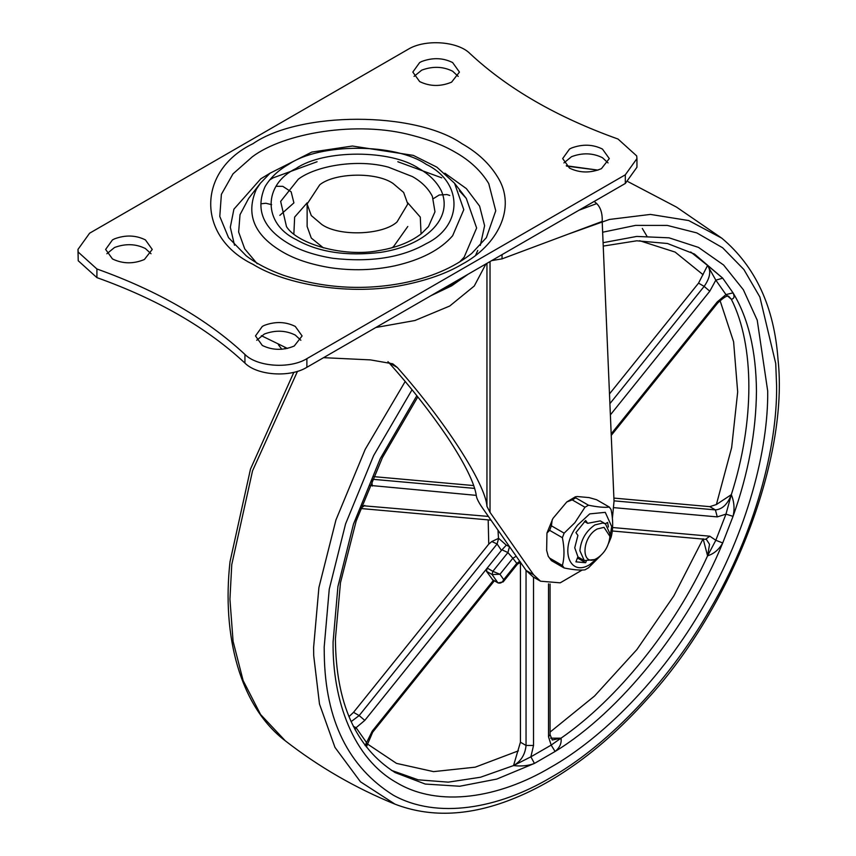 <?xml version="1.0" encoding="UTF-8"?>
<svg xmlns="http://www.w3.org/2000/svg" width="856" height="856" viewBox="0 0 856 856"><rect width="100%" height="100%" fill="white"/><g stroke="black" fill="none" stroke-linecap="round" stroke-linejoin="round"><path stroke-width="1.28" d="M498.641 538.306L506.313 545.154L501.434 550.397L497.101 543.967L491.825 541.538L498.641 538.306L497.101 543.967L359.156 715.573L351.11 721.651M509.502 546.631L507.918 552.569L512.84 558.262L499.958 574.29L492.082 574.526L492.853 571.316L499.958 574.29L503.713 579.619L503.2 581.877L517.431 564.179L512.84 558.262L516.221 556.25M519.72 561.258L516.585 563.59L503.713 579.619C502.333 582.658 500.385 583.706 497.882 582.775L492.082 574.526L486.465 571.284L492.692 579.79M501.434 550.397L487.225 568.074L492.853 571.316L507.918 552.569L501.969 549.809M417.803 396.906L382.418 457.607L356.182 520.994L340.474 582.69L335.413 638.758C335.798 702.947 355.689 747.556 395.087 772.561L425.239 784.053L459.736 786.247L496.79 779.078L534.444 763.413C528.377 765.778 521.4 766.495 513.547 765.574L530.88 756.822L551.168 745.105L561.022 738.172C561.75 743.201 559.781 747.641 555.095 751.482L551.168 745.105L548.514 736.813L548.514 583.856M612.618 527.521L709.785 536.198L715.819 540.275L725.963 514.135L733.046 516.35L722.721 542.961C719.083 549.466 714.032 553.757 707.58 555.833L715.819 540.275L722.721 542.961C688.748 626.517 620.033 711.989 555.095 751.482L534.444 763.413L530.88 756.822L533.534 745.469L526.044 745.469L526.044 570.31M353.314 726.327L356.085 727.686L366.229 742.109L366.379 746.956L372.66 732.212L372.274 731.056L493.473 580.282M355.005 729.622L356.085 727.686L364.784 720.399L359.156 715.573L353.539 712.331L488.755 544.127L491.825 541.538M365.095 745.619L372.274 731.056M614.009 500.846L715.402 509.898L717.275 516.896L725.963 514.135L731.324 494.661C734.213 501.766 734.78 508.999 733.046 516.35C748.305 473.507 756.115 431.745 756.458 391.085C756.115 350.821 748.305 318.079 733.046 292.859C734.78 296.593 734.213 298.723 731.324 299.236L725.963 294.592L715.819 280.158L707.58 265.467L722.721 278.168L715.819 280.158L709.785 291.211L610.371 414.882M603.223 246.089L636.757 240.804L667.434 243.489L694.462 254.039L722.721 278.168L733.046 292.859L725.963 294.592L717.275 301.879L717.66 303.035C724.026 297.075 727.793 294.935 728.97 296.604L731.324 299.236L728.221 296.358M364.784 720.399L487.225 568.074L486.465 571.284M642.31 228.445L646.922 236.17M348.97 716.654L353.539 712.331M373.473 476.61L473.668 485.566M609.483 393.931L698.539 283.143L707.58 265.467L690.717 251.985M550.622 738.161L561.022 738.172C617.379 699.234 674.614 628.037 707.58 555.833L703.108 538.745M613.891 498.096L709.785 506.656L716.386 504.526L731.324 494.661C754.703 421.601 754.703 345.289 731.324 299.236M391.438 770.347L418.199 779.827L448.287 782.149L480.516 777.237L513.547 765.574L520.427 742.216L520.427 561.943M407.788 226.498L393.364 246.87L391.545 247.876M323.375 247.876L311.274 238.043L307.133 226.498L307.133 204.006L319.77 184.757C334.771 172.709 376.212 171.724 393.054 183.462L403.658 192.461L407.788 204.006L397.002 221.982C382.9 234.983 339.543 236.855 321.877 224.55L311.274 215.552L307.133 204.006M608.06 162.907L602.463 157.718C592.866 152.946 582.562 152.593 571.562 156.669L563.911 162.907M569.497 168.108C579.747 173.051 590.394 173.244 601.426 168.664L609.29 158.585L602.463 149.072C592.866 144.3 582.562 143.947 571.562 148.013L569.497 149.072L562.67 158.585L569.497 168.108M458.206 76.398L452.621 71.209C443.023 66.436 432.719 66.083 421.708 70.149L414.058 76.398M419.654 81.588C429.905 86.542 440.54 86.734 451.583 82.155L459.447 72.075L452.621 62.552C443.023 57.78 432.719 57.427 421.708 61.493L419.654 62.552L412.817 72.075L419.654 81.588M300.863 340.271L295.277 335.07C285.679 330.298 275.375 329.945 264.365 334.022L256.714 340.271M262.311 345.46C272.561 350.414 283.197 350.596 294.239 346.017L302.104 335.937L295.277 326.425C285.679 321.653 275.375 321.3 264.365 325.366L262.311 326.425L255.484 335.937L262.311 345.46M151.02 253.751L145.424 248.561C135.826 243.789 125.522 243.436 114.522 247.502L106.872 253.751M112.457 258.94C122.708 263.894 133.354 264.087 144.386 259.507L152.25 249.428L145.424 239.905C135.826 235.133 125.522 234.779 114.522 238.856L112.457 239.905L105.63 249.428L112.457 258.94M293.865 233.966L294.646 217.082L307.176 202.819M407.745 202.819L420.275 217.082L421.066 233.966M459.405 190.834L466.285 198.399L476.632 228.017L464.145 257.207L459.437 262.139M257.217 263.744L244.73 248.882L238.642 232.04L240.022 214.685L248.636 198.421M269.672 179.942L273.171 177.834L317.095 161.741M397.826 161.741L441.75 177.834M234.512 245.223L230.318 227.236L233.902 209.185L260.78 178.829L270.068 173.179M444.853 173.179L466.381 188.62L479.606 206.114L484.603 225.716L480.323 245.394M625.319 174.806L636.95 158.585L636.682 155.899L618.021 139.036C557.074 117.251 507.726 88.767 469.987 53.575C457.8 41.152 424.897 38.905 408.034 49.359L89.602 233.207L77.971 249.428L78.238 252.113L96.91 268.977C157.857 290.762 207.195 319.245 244.934 354.438C257.132 366.86 290.024 369.107 306.887 358.653L625.319 174.806L625.319 183.462L636.95 167.241L636.95 158.585M625.319 183.462L306.887 367.299L306.887 358.653M77.971 249.428L78.238 260.759L96.91 277.622C157.857 299.407 207.195 327.901 244.934 363.083C257.132 375.517 290.024 377.753 306.887 367.299M387.95 361.681L388.817 362.58C410.848 387.201 430.268 411.897 447.078 436.646C464.979 463.749 474.738 483.565 476.375 496.084C476.803 498.748 478.857 502.74 482.527 508.025L526.151 570.471L533.042 576.88L540.532 581.203L533.641 574.793L526.151 570.471M285.711 348.788L284.641 347.365M594.192 201.428L596.718 203.6C600.27 207.141 602.11 212.299 602.239 219.05L602.185 221.436L502.044 258.865L502.044 254.628M490.028 261.572L490.028 512.359L486.946 506.378L486.946 263.348M602.185 221.436L614.03 501.22L612.393 518.308M582.166 570.043L560.22 582.829L540.532 581.203M323.568 357.669L370.477 359.895L392.733 363.789L397.334 367.502C444.831 420.82 485.577 483.972 486.946 506.378M281.827 349.28L278.414 344.775M261.326 335.68L287.455 348.435M490.028 512.359L533.641 574.793M609.868 536.284L609.868 533.577L605.47 523.872L602.934 522.984L594.877 524.921C585.911 531.169 580.914 539.772 579.897 550.74L584.284 560.584L594.877 559.535L597.221 558.176C604.325 553.383 608.53 546.47 609.825 537.45L609.868 536.284L604.015 527.35L597.221 528.976C580.914 537.589 580.914 568.395 597.221 558.176M605.47 523.872L600.323 520.897L587.644 523.316L585.665 520.491L575.928 532.603L577.918 535.428L574.74 547.765L577.918 556.721L575.928 561.846L585.665 562.713L578.164 558.39L577.158 558.679M584.498 521.507L587.644 523.316M600.612 555.683L588.489 567.806L584.969 569.839C580.207 570.449 573.253 569.828 564.136 567.977L551.403 560.616L548.236 556.293L546.642 550.376L546.952 533.042L549.638 530.335L562.381 537.696L564.136 533.16L574.858 522.727L584.969 507.244L572.236 499.893L566.779 501.958L552.912 518.469L546.952 533.042M609.772 538.06L611.698 526.568L605.267 512.348L589.731 513.889L577.607 525.103C558.775 548.963 569.422 577.286 589.731 564.618L598.708 557.213M548.236 556.293L549.638 558.123L562.381 565.474C564.521 557.438 564.521 548.172 562.381 537.696M562.381 565.474L564.136 567.977M609.322 507.073L596.589 499.722L589.078 497.593L577.265 496.534L575.446 496.769L575.746 497.86L588.489 505.211C597.542 507.062 604.486 507.683 609.322 507.073L611.077 509.577C613.217 520.063 613.217 529.318 611.077 537.354L608.659 543.196M588.489 505.211L584.969 507.244M578.592 557.299L578.164 558.39M586.189 561.343L585.665 562.713M605.299 523.776L607.6 522.449L608.413 526.996M552.206 519.699L551.403 525.809L564.136 533.16M549.638 558.123L551.403 560.616M551.403 525.809L549.638 530.335M575.746 497.86L572.236 499.893M497.978 530.142L498.492 538.242M506.313 545.154L509.384 546.577M416.84 395.697L380.225 458.73L353.475 524.129L337.917 586.585L333.08 642.011C332.385 701.246 353.507 758.598 396.735 782.694C439.203 808.085 499.433 797.696 550.397 767.468C601.351 738.856 661.581 679.696 704.049 605.267C747.277 531.266 768.399 449.518 767.704 391.085L757.228 320.187L743.361 289.745L723.598 265.007L698.485 247.405L669.071 237.829L636.746 236.427L603.084 242.687M412.036 389.758L373.644 455.563L345.578 523.904L329.25 589.206L324.178 647.147L324.285 655.118C325.398 720.324 348.403 767.019 393.321 795.203C437.363 819.641 498.492 808.481 550.397 777.751C603.437 747.962 666.129 686.384 710.352 608.894C755.345 531.865 777.334 446.779 776.606 385.938L775.729 363.5L759.871 297L743.875 269.501L722.635 247.769L696.784 232.896L667.327 225.428L635.505 225.396L602.635 232.233M405.188 381.487L365.212 449.325L335.937 519.977L318.903 587.558L313.606 647.489L313.713 655.653L319.491 704.039L334.953 747.363L360.472 781.806L395.044 804.18C429.113 817.245 466.563 816.185 507.383 800.991C528.238 793.191 548.6 782.534 568.47 769.03C594.984 751.226 621.007 728.178 646.526 699.887C733.528 605.813 788.686 456.216 778.029 359.627C774.241 306.962 755.506 266.484 721.811 238.193L688.695 220.548L650.421 214.417L609.44 219.446L568.202 234.137M297.481 371.322L252.531 470.854L231.762 564.575L229.932 599.179L233.078 641.305L243.125 680.563L260.588 714.514L285.315 740.825C239.851 706.339 221.79 635.591 230.018 561.739L250.487 469.088L293.843 372.307M597.927 170.141L566.661 166.118M498.513 583.064L492.264 579.533M513.547 765.574C521.015 761.23 525.177 754.532 526.044 745.469L520.427 742.216M533.534 577.169L533.534 745.469M550.066 584.006L550.066 734.651L552.27 740.001L561.022 738.172M550.066 734.651L548.514 736.813M476.268 495.367L369.664 485.373M372.274 486.069L371.793 480.419M372.307 479.253L474.588 488.391M361.606 505.629L488.401 516.425M491.002 520.148L360.558 508.496L364.784 505.382M707.58 555.833L709.538 544.352L706.489 539.58L705.558 539.312L709.785 536.198M709.785 506.656L715.402 509.898C722.261 509.363 727.568 504.28 731.324 494.661M717.275 516.896L613.934 507.661M611.173 433.864L717.275 301.879M609.9 403.658L704.156 286.385C710.148 277.783 711.293 270.806 707.58 265.467M698.539 283.143L704.156 286.385L709.785 291.211M366.432 743.318L396.489 763.37L433.564 771.63L475.219 767.169L518.383 750.851M488.177 519.902L488.755 544.127M703.108 274.733L675.117 252.081L639.657 240.729M716.386 504.526L731.655 447.592L737.679 391.952L733.603 341.769L720.014 300.456M550.066 732.105L594.546 696.024L636.918 649.533L673.886 595.819L702.969 539.087M298.337 179.182C315.96 165.818 357.273 158.606 388.356 167.145L412.442 176.593C421.559 181.718 428.214 188.309 432.387 196.356L434.976 211.806L428.439 226.658L421.355 233.731C410.538 242.088 396.414 247.694 378.994 250.562C344.38 257.538 297.46 244.163 286.493 226.658L280.65 201.395L298.337 179.182M466.285 198.399L454.557 183.259L463.792 209.688L452.642 235.732C440.401 249.845 421.034 259.892 394.53 265.884C373.633 270.293 352.244 270.903 330.363 267.714C310.739 264.461 294.71 259.143 282.255 251.75C254.114 235.175 245.469 214.364 256.329 189.315L260.363 183.27M252.274 156.841C283.614 133.076 357.123 120.247 412.432 135.419C429.38 139.796 443.654 145.402 455.274 152.24C469.901 160.479 481.051 170.922 488.744 183.559L495.742 210.79L486.369 237.668L471.795 253.376C453.659 267.8 430.397 277.751 402.01 283.218C362.206 290.698 322.819 288.098 283.828 275.418C268.838 270.036 256.34 263.541 246.325 255.912L228.552 237.668L219.789 216.45L221.383 194.355L233.003 173.854L252.274 156.841M466.68 275.044L452.899 284.374L436.742 292.335M418.926 168.525C429.134 174.26 436.56 181.622 441.236 190.61C453.734 218.965 424.908 245.672 380.663 252.37C346.413 256.468 318.186 252.178 295.994 239.487C262.835 223.523 262.835 184.489 295.994 168.525C323.664 149.372 391.267 149.372 418.926 168.525M265.06 186.629C270.453 177.62 278.35 170.194 288.74 164.331C319.673 142.931 395.258 142.931 426.181 164.331C463.246 182.189 463.246 225.824 426.181 243.682C401.764 257.677 370.605 262.535 332.706 258.266C314.773 255.291 300.124 250.434 288.74 243.682C263.027 228.531 255.131 209.517 265.06 186.629M461.94 143.69C477.562 152.486 489.482 163.635 497.7 177.139C516.96 207.848 497.486 245.351 461.94 264.322C446.693 273.342 427.379 280.222 404 284.973C350.8 296.09 285.851 284.845 252.98 264.322C196.623 237.176 196.623 170.836 252.98 143.69C300.007 111.141 414.925 111.141 461.94 143.69M477.755 250.455L475.636 255.206M96.91 277.622L96.91 268.977M244.934 363.083L244.934 354.438M320.433 246.186L320.989 245.843M485.962 263.916L474.267 286.011L449.721 306.031L414.957 320.508L375.816 327.506M502.044 258.865L491.729 260.588M578.913 210.244L596.718 203.6M397.334 367.502L388.817 362.58M566.255 165.764L598.002 170.119M721.811 238.193L676.54 207.12L628.069 181.697M285.315 740.825C318.988 766.976 355.561 788.087 395.044 804.18M520.469 562.338L517.431 564.179M492.457 579.694L498.085 582.936L503.2 581.877M494.372 580.796L372.66 732.212M612.297 530.988L705.558 539.312M611.238 435.415L717.66 303.035M454.557 183.259L436.849 167.145L413.32 155.385L352.426 146.023L311.809 152.079L270.014 173.222L260.374 183.259L248.647 198.399M468.168 274.188L451.615 285.851L430.75 295.791M271.652 204.659L265.831 203.257L261.722 203.717M279.848 215.359L293.908 202.883L291.147 191.819L282.801 186.341L276.135 186.287M449.764 195.468L446.896 194.547L439.214 194.997L433.371 198.635M584.284 560.584L577.853 556.871M575.446 496.769L566.779 501.958"/></g></svg>
